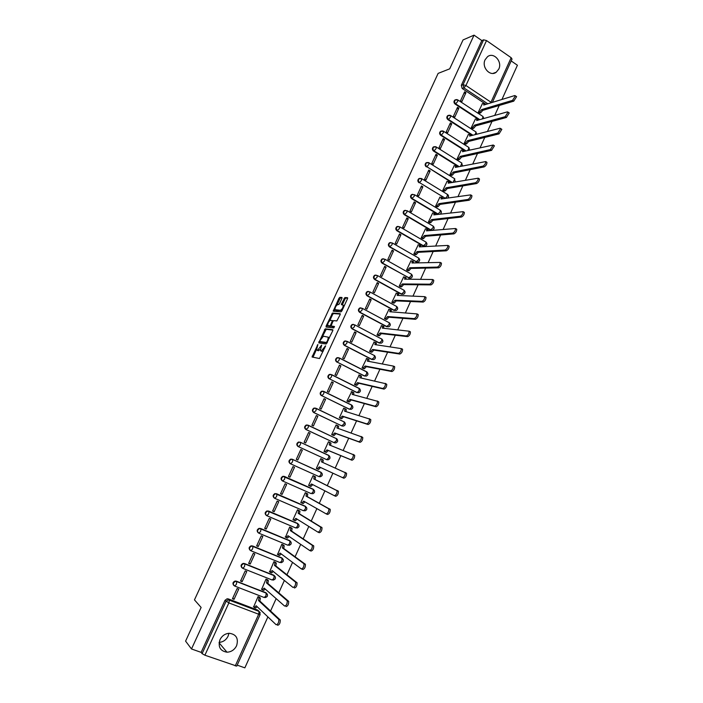 <?xml version="1.0" encoding="UTF-8"?>
<svg xmlns="http://www.w3.org/2000/svg" width="703" height="703" viewBox="0 0 703 703"><rect width="100%" height="100%" fill="white"/><g stroke="black" fill="none" stroke-linecap="round" stroke-linejoin="round"><path stroke-width="1.05" d="M317.87 344.505L312.053 357.001L319.478 358.53L325.612 345.814L321.376 350.929L320.753 350.823L320.348 350.428L321.658 345.111L317.563 350.261L316.561 349.778L317.87 344.505M485.114 59.729C481.291 67.172 490.14 77.058 496.23 72.242L498.779 69.096C502.601 61.662 493.682 51.706 487.557 56.679L485.114 59.729M219.969 639.712C217.86 646.874 220.197 651.031 226.981 652.199C231.287 651.98 234.486 649.827 236.595 645.741C238.704 638.438 236.261 634.291 229.266 633.28C225.109 633.605 222.016 635.749 219.969 639.712M228.941 633.289L228.106 636.136C226.164 639.941 223.176 642.032 219.143 642.393M421.44 178.536L421.519 180.381L419.542 182.622L445.368 198.325L419.542 182.622C418.1 181.26 418.057 179.898 419.419 178.536L421.29 178.474M412.661 194.3L411.563 194.582C410.165 195.944 410.201 197.306 411.659 198.677L437.96 214.362M405.403 210.311L404.243 210.575C402.819 211.946 402.845 213.317 404.322 214.696L430.412 230.057L431.827 230.268M398.118 226.392L396.887 226.638C395.429 228.018 395.446 229.398 396.94 230.777L423.18 245.98L424.533 246.199M390.806 242.553L389.506 242.772C388.012 244.152 388.021 245.54 389.532 246.938L417.204 262.201M383.46 258.783L382.089 258.985C380.56 260.365 380.56 261.762 382.089 263.168L409.84 278.265M376.087 275.093L374.646 275.26C373.082 276.648 373.073 278.054 374.62 279.46L401.299 294.179L403.065 294.223M368.398 291.411L367.168 291.613C365.569 293.002 365.551 294.408 367.115 295.831L393.944 310.383L395.684 310.436M360.947 307.852L359.664 308.028C358.02 309.425 357.985 310.84 359.576 312.281L386.553 326.658L388.267 326.71M353.46 324.373L352.124 324.522C350.437 325.92 350.393 327.343 352.001 328.793L379.128 343.002L380.815 343.064M345.946 340.973L344.558 341.087C342.818 342.493 342.765 343.925 344.391 345.384L371.676 359.426L373.328 359.488M315.577 408.144L313.969 408.091C312.027 409.489 311.912 410.956 313.626 412.494L341.966 425.974M307.844 425.104L306.236 425.034C304.241 426.431 304.109 427.907 305.84 429.463L334.162 442.714M341.886 298.485L341.93 297.448L339.786 297.36L338.899 298.353L333.213 311.174L340.999 311.86L341.904 310.867L347.502 298.731L347.537 297.685L344.874 297.571L341.596 303.722L341.412 304.645L343.249 305.172C343.108 307.606 342.133 309.32 340.331 310.331L334.927 309.645C335.067 307.264 336.025 305.559 337.791 304.548L338.635 304.592L339.523 303.608L341.886 298.485M191.497 648.966L185.583 641.127L201.128 607.454L194.459 599.87L438.127 73.384L449.7 68.841L463.04 39.939L474.033 35.15L191.497 648.966L201.12 652.366L202.095 653.632L226.041 601.408L228.255 599.8L258.976 611.259L260.233 612.814M325.252 328.819L318.758 342.862L326.174 344.022L332.712 330.805L332.765 329.716L325.252 328.819L326.21 329.312L322.361 336.693M326.13 325.981L332.528 313.055L340.164 313.67L340.12 314.733L336.816 320.937L333.705 320.63L332.809 321.614L331.043 325.99L334.4 326.473L333.732 327.923L326.069 327.044L326.13 325.981L327.08 326.482L327.624 325.304M486.019 104.334L462.187 88.49L463.901 87.893L463.022 84.712L483.611 39.825L486.52 40.572L511.169 57.708L512.012 59.087M237.201 665.143L244.846 667.85L267.896 616.891M270.576 610.969L276.156 598.631M278.792 592.805L284.372 580.458M286.965 574.729L292.553 562.374M295.111 556.732L300.699 544.368M303.213 538.823L308.802 526.45M311.271 520.993L316.877 508.612M319.303 503.251L324.9 490.861M327.29 485.588L332.897 473.189M335.243 467.996L340.823 455.658M343.187 450.43L348.714 438.215M351.096 432.943L356.57 420.851M358.969 415.543L364.382 403.566M366.808 398.214L372.168 386.36M374.611 380.973L379.919 369.242M382.37 363.803L387.625 352.194M390.103 346.72L395.306 335.217M397.793 329.707L402.942 318.327M405.455 312.782L410.552 301.508M413.074 295.928L418.118 284.768M420.666 279.144L425.658 268.098M428.224 262.439L433.162 251.507M435.746 245.813L440.632 234.995M443.233 229.257L448.075 218.554M450.685 212.781L455.474 202.183M458.101 196.374L462.846 185.882M465.491 180.047L470.184 169.66M472.847 163.781L477.495 153.509M480.167 147.595L484.771 137.428M487.46 131.479L492.012 121.417M494.71 115.441L499.218 105.476M501.942 99.466L517.417 65.256L511.186 60.933M474.033 35.15L481.836 40.572L483.611 39.825M228.167 598.859L257.834 610.16L259.099 611.434L229.336 600.107L227.201 598.728L229.336 600.107L228.862 602.919L204.898 655.214L202.095 653.632M236.762 666.11L204.898 655.214M259.548 597.313L258.036 596.619L253.669 606.847M234.037 599.36L238.712 589.14L237.131 588.534L232.456 598.754L234.037 599.36L232.755 598.086M242.14 581.671L246.788 571.495L245.224 570.871L240.558 581.047L242.14 581.671L240.83 580.467M267.509 579.799L265.998 579.096L261.674 589.299M250.198 564.052L254.829 553.929L253.273 553.296L248.634 563.428L250.198 564.052L248.862 562.927M275.427 562.365L273.933 561.662L269.644 571.82M258.221 546.521L262.834 536.442L261.279 535.8L256.665 545.888L258.221 546.521L256.859 545.466M283.318 545.01L281.824 544.298L277.597 554.439M266.209 529.069L270.804 519.034L269.258 518.383L264.662 528.419L266.209 529.069L264.82 528.085M291.174 527.733L289.689 527.022L285.523 537.136M274.161 511.696L278.74 501.714L277.202 501.046L272.623 511.037L274.161 511.696L272.738 510.782M298.986 510.536L297.51 509.816L293.002 519.728L293.45 519.921M282.079 494.402L286.631 484.464L285.102 483.787L280.55 493.734L282.079 494.402L280.629 493.559M306.772 493.409L305.304 492.689L300.814 502.557L301.411 502.821M289.961 477.188L294.487 467.293L292.975 466.607L288.441 476.511L289.961 477.188L288.485 476.414M314.522 476.37L313.055 475.641L308.582 485.465L309.584 485.905L311.491 483.98L334.347 495.694C336.166 495.105 337.062 493.444 337.053 490.703L313.784 478.936L314.232 476.423L313.028 475.685M297.808 460.052L302.316 450.192L300.796 449.525L296.288 459.358L297.808 460.052L296.297 459.34M322.185 459.507L320.77 458.664L316.324 468.444L317.809 469.121L316.332 468.426M322.255 459.34L320.761 458.69L321.974 459.419L321.535 461.88L345.208 472.653C345.217 475.342 344.321 476.994 342.502 477.609L319.259 466.897L317.334 468.857L316.35 468.391M302.316 450.192L300.805 449.507M310.102 433.18L308.599 432.477L304.109 442.292L305.612 442.987L310.102 433.18L308.555 432.582M329.373 442.196L328.459 441.765L324.03 451.502L325.533 452.134M317.861 416.238L316.368 415.526L311.895 425.297L313.389 426L317.861 416.238L316.28 415.71M336.675 425.21L336.113 424.946L331.702 434.639L333.196 435.271M325.577 399.374L324.092 398.654L319.637 408.373L321.13 409.093L325.577 399.374L323.978 398.909M344.145 408.399L343.723 408.197L339.338 417.846L340.832 418.487M329.865 415.007L329.426 414.858M333.266 382.581L331.79 381.852L327.352 391.536L328.837 392.256L333.266 382.581L331.631 382.186M351.658 391.694L346.939 401.132L348.424 401.773M340.911 365.868L339.444 365.129L335.032 374.769L336.509 375.499L340.911 365.868L339.259 365.534M359.154 375.068L354.505 384.488L355.99 385.139M348.53 349.224L347.071 348.477L342.677 358.073L344.145 358.82L348.53 349.224L346.851 348.96M366.641 358.53L362.045 367.915L363.521 368.565M356.113 332.66L354.664 331.904L350.287 341.456L351.746 342.212L356.113 332.66L354.409 332.457M374.101 342.062L369.55 351.421L371.017 352.08M363.662 316.165L362.221 315.401L357.862 324.909L359.312 325.674L363.662 316.165L361.931 316.025M381.527 325.674L377.019 334.997L378.478 335.656M371.184 299.742L369.743 298.968L365.411 308.441L366.852 309.206L371.184 299.742L369.426 299.671M388.935 309.355L384.453 318.644L385.912 319.311M378.662 283.397L377.239 282.615L372.915 292.035L374.348 292.817L378.662 283.397L376.887 283.379M396.307 293.116L391.852 302.369L393.311 303.037M386.114 267.122L384.699 266.323L380.393 275.708L381.817 276.499L386.114 267.122L384.313 267.166M403.654 276.938L399.225 286.156L400.675 286.833M393.531 250.918L392.125 250.11L387.845 259.46L389.26 260.251L393.531 250.918L391.703 251.024M410.965 260.839L406.571 270.014L408.004 270.699M400.921 234.776L399.515 233.967L395.253 243.273L396.659 244.082L400.921 234.776L399.067 234.951M418.241 244.811L413.874 253.95L415.306 254.635M408.267 218.712L406.879 217.895L402.634 227.157L404.032 227.974L408.267 218.712L406.396 218.949M425.5 228.844L421.15 237.948L422.582 238.633M415.587 202.719L414.208 201.893L409.981 211.12L411.369 211.937L415.587 202.719L413.689 203.009M432.714 212.956L428.399 222.016L429.814 222.71M422.881 186.796L421.501 185.961L417.292 195.144L418.68 195.979L422.881 186.796L420.956 187.147M439.911 197.13L435.605 206.155L437.029 206.858M430.139 170.943L428.768 170.1L424.577 179.239L425.956 180.082L430.139 170.943L428.189 171.347M447.064 181.374L442.793 190.364L444.199 191.067M437.363 155.152L436.001 154.3L431.827 163.404L433.197 164.256L437.363 155.152L435.394 155.627M454.2 165.688L449.946 174.643L451.344 175.346M444.56 139.44L443.198 138.57L439.05 147.639L440.412 148.5L444.56 139.44L442.565 139.959M461.3 150.073L457.064 158.983L458.461 159.695M451.721 123.79L450.377 122.911L446.238 131.944L447.591 132.805L451.721 123.79L449.709 124.369M468.365 134.519L464.156 143.394L465.544 144.106M458.857 108.2L457.512 107.322L453.4 116.311L454.744 117.181L458.857 108.2L456.818 108.842M475.404 119.035L471.212 127.867L472.601 128.587M465.957 92.682L464.621 91.803L460.527 100.749L461.862 101.627L465.957 92.682L463.901 93.385M482.416 103.613L478.242 112.41L479.622 113.13M479.174 119.826L455.061 104.026L455.658 103.833C454.287 102.497 454.217 101.17 455.447 99.835L456.853 99.562M472.311 135.389L447.908 119.633L448.496 119.457C447.117 118.122 447.046 116.777 448.303 115.441L449.797 115.195M465.439 151.031L440.719 135.31L441.308 135.143C439.911 133.798 439.85 132.454 441.132 131.109L442.714 130.907M458.549 166.743L433.505 151.048L434.085 150.899C432.67 149.554 432.617 148.201 433.918 146.857L435.605 146.681M451.669 182.534L426.826 166.725C425.403 165.372 425.35 164.019 426.686 162.657L428.461 162.542M338.398 357.642L336.957 357.73L339.487 358.135L366.931 372.063C368.46 373.724 368.258 375.068 366.325 376.096L364.189 375.912L337.238 362.15C335.595 360.665 335.656 359.224 337.449 357.818L339.487 358.135L339.11 360.173L337.238 362.15L364.699 376.026L366.597 374.101L366.623 371.782L339.373 357.95M330.823 374.4L329.329 374.444L331.798 374.875L359.4 388.627C360.955 390.314 360.736 391.668 358.758 392.687L356.667 392.476L329.558 378.908C327.888 377.406 327.967 375.956 329.804 374.55L331.798 374.875L331.421 376.957L329.558 378.908L357.177 392.608L359.066 390.71L359.11 388.346L331.667 374.673M323.213 391.228L321.658 391.228L324.083 391.685L351.834 405.262C353.416 406.975 353.187 408.338 351.157 409.348L349.119 409.12L321.833 395.736C320.146 394.225 320.243 392.757 322.132 391.36L324.083 391.685L323.688 393.821L321.833 395.736L349.611 409.269L351.491 407.389L351.553 404.99L323.934 391.474M328.696 455.342L328.934 455.606C330.586 457.416 330.322 458.804 328.143 459.78L326.728 459.683L298.476 446.695C296.719 445.113 296.868 443.628 298.924 442.24L300.489 442.319L328.696 455.342L329.725 456.423M290.506 463.787L290.181 463.629C288.397 462.02 288.564 460.527 290.691 459.138L292.193 459.226L320.542 472.065L322.071 473.418M282.29 480.826C280.488 479.191 280.682 477.689 282.87 476.309L284.32 476.406L312.826 489.051L314.382 490.492M274.346 498.084C272.544 496.415 272.764 494.903 275.014 493.559L305.076 506.125L306.649 507.645M266.296 515.396C264.574 513.665 264.846 512.162 267.122 510.888L297.29 523.269L298.88 524.86M258.212 532.786C256.569 530.993 256.903 529.5 259.205 528.296L289.469 540.493L291.077 542.162M250.092 550.247C248.528 548.402 248.915 546.916 251.252 545.783L281.613 557.787L283.239 559.526M241.937 567.787C240.452 565.889 240.901 564.412 243.273 563.349L273.722 575.168L275.365 576.978M233.756 585.414C232.35 583.464 232.851 581.987 235.25 580.994L265.796 592.629L267.448 594.501M484.631 66.521L485 67.655M455.676 99.729L454.85 100.037C453.62 101.364 453.69 102.7 455.061 104.026M448.567 115.318L447.706 115.626C446.458 116.962 446.519 118.297 447.908 119.633M441.44 130.978L440.544 131.276C439.261 132.621 439.322 133.965 440.719 135.31M434.287 146.699L433.338 146.997C432.037 148.351 432.09 149.695 433.505 151.048M427.108 162.498L426.115 162.788C424.779 164.142 424.823 165.504 426.255 166.857M419.902 178.369L418.847 178.65C417.485 180.012 417.529 181.374 418.97 182.727M336.957 357.73C335.173 359.128 335.103 360.569 336.755 362.054M329.329 374.444C327.493 375.841 327.405 377.291 329.074 378.794M321.658 391.228C319.777 392.634 319.68 394.093 321.368 395.604M336.368 438.637L335.867 438.303M300.348 442.257L298.476 442.046C296.42 443.435 296.271 444.92 298.028 446.502M328.784 455.535L328.222 455.149M298.09 523.893L297.29 523.269M290.33 541.187L289.469 540.493M282.536 558.56L281.613 557.787M274.697 576.003L273.722 575.168M266.815 593.534L265.796 592.629M481.836 40.572L461.309 85.318L462.187 88.49M201.12 652.366L224.995 600.336L227.201 598.728M258.941 611.215L257.834 610.16M317.686 350.525L316.956 350.156M320.287 349.488L317.923 350.648M321.482 351.192L320.753 350.823M323.45 350.902L321.728 351.315M316.482 349.417L312.993 357.273M332.923 330.12L326.21 329.312M320.085 341.623L319.575 342.994M319.909 340.744L319.865 341.509L326.385 342.493L327.703 340.314L328.319 337.203L323.406 336.192L319.909 340.744M320.77 341.966L319.865 341.509M327.115 342.959L320.823 341.992M329.364 338.081L328.389 337.238M329.769 320.665L332.598 314.54L331.649 314.039M340.322 314.109L333.486 313.556L332.598 314.54M332.044 326.57L334.487 326.877M330.533 320.322C328.767 321.315 327.809 323.02 327.66 325.445L329.751 325.955L330.638 324.979L332.414 320.612L330.533 320.322M328.732 326.13L328.02 325.761M331.201 326.13L328.978 326.262M333.117 320.981L332.414 320.612M327.08 326.482L326.877 327.132M335.964 310.322L335.296 309.97M342.089 310.48L336.245 310.471M344.242 305.796L343.565 305.339M347.686 298.169L345.832 298.09L344.927 299.083L342.37 304.812M334.9 309.566L334.153 311.35M342.08 297.923L340.735 297.87L339.848 298.854L337.062 304.874M259.337 597.119L260.365 598.13L259.873 601.056L258.519 600.529L259.012 597.612L258.027 596.636M253.467 606.663L254.319 607.471L256.156 605.74L276.165 624.756C277.993 624.361 278.88 622.603 278.836 619.484L258.519 600.529M259.873 601.056L280.251 620.02C280.304 623.148 279.416 624.905 277.588 625.292M257.254 606.786L255.672 607.99L254.591 607.577M267.272 579.597L268.353 580.59L267.869 583.455L266.525 582.928L267.008 580.063L265.989 579.123M261.454 589.105L262.316 589.87L264.17 588.112L284.601 606.048C286.42 605.635 287.307 603.886 287.272 600.819L266.525 582.928M267.869 583.455L288.678 601.373C288.722 604.439 287.835 606.179 286.007 606.592M265.295 589.096L263.66 590.397L262.562 589.966M275.163 562.154L276.305 563.129L275.822 565.933L274.486 565.397L274.97 562.593L273.924 561.688M269.398 571.627L270.286 572.347L272.14 570.555L292.993 587.436C294.812 586.987 295.699 585.256 295.664 582.251L274.486 565.397M275.822 565.933L297.07 582.813C297.105 585.819 296.218 587.55 294.39 587.989M273.3 571.486L271.622 572.883L270.497 572.427M283.01 544.79L284.214 545.756L283.748 548.498L282.421 547.945L282.896 545.203L281.815 544.333M277.316 554.219L278.212 554.904L280.084 553.085L301.341 568.912C303.16 568.437 304.056 566.723 304.021 563.771L282.421 547.945M283.748 548.498L305.418 564.342C305.454 567.295 304.557 568.999 302.738 569.483L301.578 569.008M281.262 553.964L279.548 555.449L278.388 554.975M290.796 527.487L292.096 528.454L291.64 531.134L290.313 530.58L290.778 527.891L289.671 527.057M285.19 536.899L286.112 537.54L287.993 535.695L309.654 550.475C311.473 549.974 312.369 548.27 312.343 545.37L290.313 530.58M291.64 531.134L313.723 545.95C313.758 548.85 312.861 550.546 311.034 551.055L309.838 550.554M289.188 536.512L287.43 538.085L286.253 537.593M298.503 510.237L299.944 511.222L299.487 513.849L298.169 513.287L298.634 510.659L297.492 509.86M293.037 519.658L293.968 520.246L295.858 518.375L317.923 532.127C319.742 531.6 320.638 529.904 320.612 527.065L298.169 513.287M299.487 513.849L321.992 527.654C322.018 530.493 321.122 532.189 319.303 532.716L318.064 532.189M297.088 519.139L295.286 520.809L294.082 520.299M306.033 493.014L307.756 494.077L307.299 496.643L305.998 496.072L306.446 493.506L305.278 492.733M300.84 502.496L301.798 503.04L303.696 501.142L326.157 513.867C327.976 513.304 328.872 511.635 328.855 508.84L305.998 496.072M307.299 496.643L330.225 509.438C330.243 512.232 329.347 513.911 327.519 514.464L326.245 513.911M304.944 501.845L303.098 503.612L301.868 503.076M313.046 475.65L315.524 477.003L315.085 479.516L313.784 478.936M308.608 485.404L309.584 485.905M315.085 479.516L338.415 491.309C338.433 494.051 337.528 495.712 335.709 496.3L334.391 495.72M312.756 484.631L310.884 486.485L309.628 485.922M321.746 459.156L323.266 460.008L322.835 462.46M344.892 472.293L346.561 473.268C346.579 475.957 345.674 477.609 343.855 478.225L342.502 477.609M320.542 467.495L318.626 469.437L317.334 468.857M329.487 442.24L330.972 443.083L330.577 445.421M324.048 451.458L325.058 451.871L326.983 449.894L350.612 459.613C352.431 458.962 353.337 457.319 353.337 454.683L329.259 444.894L329.689 442.486L328.433 441.827M353.055 454.34L354.672 455.307C354.681 457.952 353.776 459.595 351.957 460.237L328.266 450.491L326.341 452.468L325.058 451.871M324.03 451.502L326.341 452.468M328.266 450.491L326.983 449.894M337.185 425.394L338.644 426.238L338.284 428.461M331.719 434.595L332.739 434.972L334.681 432.969L358.688 441.695C360.507 441.027 361.412 439.393 361.412 436.8L336.939 427.986L337.37 425.631L336.078 425.007M361.157 436.475L362.748 437.433C362.757 440.025 361.843 441.66 360.024 442.328L335.955 433.575L334.022 435.57L332.739 434.972M332.449 434.99L334.022 435.57M335.955 433.575L334.681 432.969M339.356 417.81L340.393 418.144L342.335 416.114L366.729 423.865C368.539 423.162 369.453 421.545 369.462 418.997L344.593 411.158L345.015 408.847L343.697 408.267M344.848 408.628L346.28 409.462L345.946 411.571M369.233 418.689L370.789 419.638C370.789 422.187 369.875 423.812 368.056 424.507L343.609 416.73L341.658 418.751L340.393 418.144M328.942 414.629L329.391 414.77M340.305 418.311L341.658 418.751M343.609 416.73L342.335 416.114M346.957 401.097L348.011 401.387L349.962 399.339L374.725 406.114C376.544 405.394 377.458 403.777 377.467 401.272L352.203 394.401L352.625 392.142L351.272 391.597M352.475 391.931L353.881 392.766L353.583 394.761M377.265 400.991L378.785 401.931C378.776 404.436 377.863 406.044 376.052 406.765L351.228 399.954L349.268 402.011L348.011 401.387M348.011 401.659L349.268 402.011M351.228 399.954L349.962 399.339M354.523 384.453L355.586 384.708L357.555 382.634L382.687 388.451C384.506 387.704 385.42 386.096 385.437 383.636L359.787 377.722L360.2 375.507L358.82 374.998M360.068 375.314L361.456 376.14L361.184 378.029M385.262 383.372L386.747 384.304C386.738 386.764 385.824 388.364 384.005 389.111L358.811 383.258L356.843 385.341L355.586 384.708M355.63 385.051L356.843 385.341M358.811 383.258L357.555 382.634M362.054 367.889L363.143 368.108L365.112 365.999L390.613 370.868C392.432 370.094 393.346 368.495 393.372 366.087L367.335 361.114L367.739 358.943L366.333 358.477M367.625 358.767L368.987 359.584L368.75 361.368M394.251 366.377L394.673 366.755C394.655 369.172 393.742 370.762 391.923 371.544L366.36 366.641L364.391 368.741L363.143 368.108M363.196 368.504L364.391 368.741M366.36 366.641L365.112 365.999M369.558 351.403L370.657 351.57L372.634 349.444L398.504 353.372C400.315 352.572 401.237 350.982 401.264 348.609L374.848 344.575L375.253 342.458L373.82 342.027M376.167 342.827L376.281 344.778M402.116 348.908L402.564 349.294C402.538 351.667 401.615 353.249 399.805 354.048L373.882 350.094L371.896 352.221L370.657 351.57M370.727 352.036L371.896 352.221M373.882 350.094L372.634 349.444M377.019 334.98L378.135 335.111L380.13 332.958L406.36 335.955C408.171 335.129 409.093 333.547 409.12 331.21L382.335 328.116L382.731 326.034L381.263 325.647M383.627 326.412L383.785 328.266M409.954 331.526L410.411 331.904C410.385 334.241 409.462 335.814 407.643 336.64L381.369 333.617L379.374 335.77L378.135 335.111M378.205 335.63L379.374 335.77M381.369 333.617L380.13 332.958M384.453 318.635L385.587 318.731L387.59 316.552L414.172 318.617C415.983 317.765 416.905 316.192 416.941 313.898L389.778 311.728L390.174 309.689L388.68 309.338M391.044 310.076L391.246 311.824M417.749 314.215L418.223 314.601C418.188 316.895 417.266 318.459 415.455 319.311L388.821 317.211L386.817 319.39L385.587 318.731M385.648 319.294L386.817 319.39M388.821 317.211L387.59 316.552M391.861 302.36L393.003 302.413L395.016 300.216L421.949 301.359C423.76 300.48 424.691 298.916 424.726 296.666L397.195 295.409L397.582 293.415L396.07 293.107M398.443 293.81L398.671 295.453M425.508 296.991L426 297.369C425.965 299.627 425.043 301.192 423.224 302.062L396.237 300.884L394.225 303.081L393.003 302.413M393.065 303.019L394.225 303.081M396.237 300.884L395.016 300.216M399.225 286.156L400.394 286.174L402.406 283.942L429.691 284.179C431.501 283.283 432.433 281.718 432.477 279.504L404.577 279.161L404.963 277.21L403.417 276.938M405.798 277.615L406.07 279.161M433.233 279.847L433.742 280.225C433.698 282.439 432.776 283.994 430.965 284.9L403.619 284.618L401.606 286.842L400.394 286.174M400.438 286.824L401.606 286.842M403.619 284.618L402.406 283.942M406.571 270.022L407.74 269.996L409.77 267.746L437.398 267.087C439.208 266.156 440.14 264.609 440.192 262.43L411.932 262.984L412.31 261.077L410.737 260.848M413.127 261.49L413.434 262.94M440.922 262.781L441.449 263.15C441.405 265.33 440.473 266.885 438.663 267.808L410.974 268.432L408.953 270.681L407.74 269.996M407.775 270.699L408.953 270.681M410.974 268.432L409.77 267.746M413.882 253.959L415.06 253.897L417.099 251.621L445.069 250.066C446.88 249.117 447.811 247.57 447.873 245.426L419.252 246.885L419.629 245.004L418.021 244.82M420.42 245.435L420.763 246.788M448.576 245.795L449.12 246.164C449.068 248.308 448.136 249.846 446.326 250.795L418.303 252.315L416.264 254.583L415.06 253.897M415.086 254.644L416.264 254.583M418.303 252.315L417.099 251.621M421.167 237.957L422.354 237.86L424.392 235.567L452.706 233.124C454.516 232.148 455.456 230.61 455.518 228.501L426.536 230.848L426.914 229.011L425.28 228.87M427.688 229.45L428.057 230.707M456.194 228.888L456.757 229.248C456.704 231.357 455.764 232.895 453.953 233.862L425.587 236.27L423.549 238.563L422.354 237.86M422.362 238.651L423.549 238.563M425.587 236.27L424.392 235.567M428.417 222.034L429.612 221.902L431.66 219.582L460.316 216.26C462.117 215.267 463.057 213.73 463.119 211.656L433.795 214.881L434.164 213.079L432.503 212.983M434.92 213.536L435.315 214.696M463.778 212.06L464.358 212.403C464.296 214.477 463.356 216.014 461.546 217.007L432.846 220.294L430.798 222.605L429.612 221.902M429.603 222.737L430.798 222.605M432.846 220.294L431.66 219.582M435.632 206.172L436.835 206.005L438.892 203.668L467.882 199.476C469.683 198.457 470.623 196.928 470.694 194.88L441.018 198.984L441.379 197.227L439.7 197.165M442.143 197.684L442.547 198.756M471.361 195.293L471.924 195.645C471.854 197.684 470.922 199.213 469.112 200.232L440.078 204.38L438.013 206.717L436.835 206.005M436.818 206.884L438.013 206.717M440.078 204.38L438.892 203.668M442.82 190.381L444.032 190.179L446.097 187.824L475.413 182.771C477.214 181.726 478.163 180.196 478.233 178.193L448.215 183.158L448.576 181.427L446.862 181.418M449.331 181.901L449.744 182.885M478.91 178.615L479.455 178.957C479.384 180.961 478.444 182.49 476.634 183.536L447.266 188.545L445.201 190.9L444.032 190.179M443.997 191.102L445.201 190.9M447.266 188.545L446.097 187.824M449.973 174.66L451.194 174.423L453.268 172.042L482.908 166.136C484.719 165.073 485.659 163.544 485.738 161.567L455.377 167.402L455.729 165.706L453.997 165.732M456.493 166.18L456.906 167.086M486.423 162.006L486.951 162.34C486.88 164.317 485.931 165.846 484.121 166.91L454.437 172.771L452.363 175.152L451.194 174.423M451.141 175.39L452.363 175.152M454.437 172.771L453.268 172.042M457.099 159.01L458.321 158.737L460.403 156.33L490.369 149.581L493.207 145.02L462.504 151.707L462.855 150.047L461.098 150.117M463.629 150.539L464.042 151.356M493.901 145.468L494.42 145.802L491.582 150.354L461.572 157.068L459.49 159.467L458.321 158.737M458.259 159.739L459.49 159.467M461.572 157.068L460.403 156.33M464.191 143.421L465.43 143.113L467.513 140.688L497.803 133.095L500.641 128.552L499.991 128.254L469.604 136.083L469.955 134.458L468.163 134.572M470.729 134.958L471.133 135.697M501.344 129.009L501.845 129.343L499.007 133.886L468.673 141.426L466.581 143.851L465.43 143.113M465.342 144.159L466.581 143.851M468.673 141.426L467.513 140.688M471.256 127.893L472.495 127.559L474.595 125.108L505.202 116.689L508.049 112.155L507.373 111.865L476.678 120.529L477.021 118.93L475.21 119.088M477.803 119.44L478.207 120.099M508.752 112.629L509.244 112.955L506.397 117.48L475.746 125.863L473.646 128.306L472.495 127.559M472.398 128.64L473.646 128.306M475.746 125.863L474.595 125.108M478.286 112.445L479.543 112.067L481.643 109.598L512.566 100.353L515.413 95.828L514.728 95.555L483.717 105.037L484.059 103.473L482.214 103.675M484.842 103.991L485.237 104.58M516.134 96.32L516.6 96.636L513.752 101.153L482.785 110.353L480.685 112.823L479.543 112.067M479.428 113.192L480.685 112.823M482.785 110.353L481.643 109.598M317.747 345.419L317.255 345.173M325.401 346.667L324.891 346.403M321.543 346.034L321.043 345.779M438.54 214.292L412.222 198.589C410.763 197.218 410.728 195.847 412.125 194.485L414.515 194.731L414.19 196.365L411.659 198.677M437.609 214.204L440.175 211.963L440.043 210.065M433.022 226.05L433.259 226.19C434.595 227.667 434.454 228.95 432.828 230.039L430.983 230.004L404.875 214.617C403.39 213.246 403.373 211.867 404.796 210.496L407.16 210.751L406.826 212.42L404.322 214.696M430.412 230.057L432.969 227.86L433.259 226.19L407.16 210.751L404.243 210.575M425.877 242.034L426.018 242.122C427.371 243.616 427.231 244.899 425.579 245.98L423.751 245.945L397.485 230.725C395.991 229.336 395.974 227.957 397.432 226.577L399.77 226.841L399.436 228.554L396.94 230.777M423.18 245.98L425.719 243.827L426.018 242.122L399.77 226.841L396.887 226.638M418.672 258.08L418.742 258.115C420.122 259.627 419.972 260.927 418.285 261.999L416.484 261.955L390.077 246.902C388.566 245.505 388.548 244.117 390.042 242.737L392.353 243.001L392.01 244.749L389.532 246.938M415.921 261.982L418.443 259.864L418.742 258.115L392.353 243.001L389.506 242.772M382.089 258.985L384.901 259.231L411.422 274.179C412.837 275.717 412.679 277.017 410.965 278.08L409.181 278.036L382.625 263.142C381.096 261.744 381.096 260.347 382.625 258.959L384.901 259.231L384.559 261.024L382.089 263.168M408.628 278.045L411.132 275.971L411.44 274.188M403.733 290.049L404.102 290.321C405.517 291.868 405.359 293.177 403.61 294.241L401.844 294.197L375.147 279.46C373.601 278.045 373.609 276.648 375.174 275.251L377.414 275.541L377.063 277.36L374.62 279.46M401.299 294.179L403.794 292.14L404.102 290.321L377.414 275.541L374.646 275.26M396.378 306.253L396.729 306.526C398.17 308.099 398.003 309.408 396.22 310.462L394.48 310.418L367.634 295.858C366.061 294.425 366.087 293.019 367.687 291.622L369.892 291.912L369.541 293.775L367.115 295.831M393.944 310.383L396.422 308.389L396.729 306.526L369.892 291.912L367.168 291.613M388.987 322.528L389.33 322.809C390.789 324.391 390.613 325.717 388.803 326.763L387.089 326.71L360.085 312.317C358.495 310.875 358.53 309.461 360.173 308.063L362.344 308.362L361.983 310.269L359.576 312.281M386.553 326.658L389.014 324.707L389.33 322.809L362.344 308.362L359.664 308.028M381.562 338.872L381.896 339.154C383.381 340.762 383.197 342.089 381.342 343.134L379.655 343.073L352.502 328.855C350.894 327.396 350.938 325.972 352.634 324.575L354.76 324.874L354.391 326.825L352.001 328.793M379.128 343.002L381.58 341.104L381.896 339.154L354.76 324.874L352.124 324.522M347.036 341.298L374.435 355.569C375.938 357.203 375.745 358.539 373.847 359.576L372.195 359.514L344.883 345.463C343.257 343.995 343.319 342.563 345.05 341.157L347.141 341.465L346.772 343.459L344.391 345.384M371.676 359.426L374.101 357.563L374.435 355.569L347.141 341.465L344.558 341.087M316.157 408.346L344.233 421.967C345.841 423.716 345.604 425.087 343.53 426.08L342.018 425.992L314.083 412.652C312.369 411.114 312.484 409.638 314.434 408.241L316.324 408.575L315.928 410.754L313.626 412.494M341.526 425.825L343.89 424.146L344.233 421.967L316.324 408.575L313.969 408.091M308.353 425.297L336.605 438.751C338.231 440.526 337.985 441.906 335.849 442.89L334.391 442.802L306.297 429.638C304.566 428.074 304.698 426.598 306.693 425.201L308.529 425.535L308.134 427.767L305.84 429.463M333.907 442.618L336.254 440.974L336.605 438.751L308.529 425.535L306.236 425.034M292.193 459.226L321.236 472.539C322.914 474.384 322.633 475.782 320.401 476.739L319.03 476.634L290.62 463.839C288.836 462.231 289.003 460.737 291.13 459.349L292.633 459.437L321.007 472.284L320.876 474.868L319.03 476.634M487.785 103.798L463.901 87.893L465.931 85.511L490.975 102.225L511.169 57.708M486.52 40.572L465.931 85.511L463.022 84.712L461.309 85.318M235.233 665.934L258.686 614.229L228.862 602.919L224.995 600.336M479.789 119.651L455.658 103.833L457.679 101.478L457.978 100.037L454.85 100.037M472.926 135.231L448.496 119.457L450.509 117.12L450.808 115.652L447.706 115.626M466.045 150.89L441.308 135.143L443.303 132.832L443.611 131.329L440.544 131.276M459.156 166.62L434.085 150.899L436.071 148.614L436.387 147.076L433.338 146.997M452.266 182.429L426.826 166.725L428.812 164.458L429.129 162.894L426.115 162.788M300.489 442.319L328.934 455.606L328.582 457.881L326.728 459.683L298.476 446.695L300.295 444.858L300.708 442.574L298.476 442.046M284.32 476.406L313.283 489.297L313.134 491.924L311.297 493.673L282.773 481.08M276.402 493.664L305.524 506.38L305.357 509.06L303.529 510.773L274.873 498.392M268.458 510.993L297.738 523.55L297.545 526.275L295.735 527.962L266.947 515.774M260.47 528.41L289.908 540.792L289.698 543.568L287.896 545.229L258.976 533.243M252.456 545.897L282.044 558.112L281.815 560.932L280.022 562.567L250.962 550.792M244.398 563.472L274.144 575.511L273.898 578.384L272.114 579.984L242.922 568.419M236.305 581.126L266.209 592.989L265.945 595.907L264.17 597.488L234.846 586.117M234.6 586.03C232.64 584.193 232.992 582.629 235.637 581.355L236.806 581.671L236.34 584.413L234.6 586.03M242.711 568.332C240.786 566.53 241.094 564.984 243.66 563.683L244.925 564.008L244.459 566.688L242.711 568.332M250.786 550.721C248.88 548.955 249.17 547.417 251.656 546.09L253.001 546.424L252.553 549.043L250.786 550.721M258.827 533.182C256.947 531.459 257.21 529.921 259.609 528.586L261.041 528.92L260.602 531.477L258.827 533.182M266.832 515.73C264.969 514.034 265.207 512.513 267.544 511.16L269.047 511.494L268.608 513.998L266.832 515.73M274.794 498.357C272.966 496.687 273.177 495.176 275.435 493.805L277.017 494.147L276.587 496.59L274.794 498.357M282.72 481.054C280.919 479.42 281.112 477.917 283.3 476.537L284.952 476.88L284.53 479.27L282.72 481.054M336.412 438.514L337.335 439.489M344.075 421.756L344.918 422.635M351.693 405.069L352.458 405.851M359.286 388.451L359.954 389.137M366.843 371.913L367.423 372.502M374.356 355.446L374.848 355.929M290.691 459.138L292.843 459.683L292.43 462.02L290.62 463.839M447.231 194.274L447.363 196.128L445.368 198.325M428.742 162.657L454.797 178.808L453.101 182.279M454.393 178.553L455.289 181.884M436.009 146.839L461.915 163.149L460.5 166.339M461.52 162.894L462.574 165.908M443.241 131.101L469.006 147.551L467.82 150.477M468.62 147.305L469.771 150.02M450.447 115.424L476.063 132.023L475.079 134.677M475.685 131.777L476.88 134.211M457.627 99.808L483.084 116.566L482.276 118.948M482.724 116.32L483.936 118.482M491.511 102.656L490.975 102.225L490.58 102.937M236.744 666.136L260.145 614.536L259.099 611.434L258.686 614.229L260.154 614.51M318.529 350.753L317.563 350.261M320.893 347.449L320.383 347.194M322.352 351.421L321.376 350.929M324.742 348.09L324.232 347.836M313.213 356.5L312.246 356.017M319.786 342.273L318.828 341.781M325.322 330.278L324.373 329.786M327.141 342.888L326.385 342.493M327.519 342.071L327.009 341.816M328.213 340.568L327.703 340.314M333.486 313.556L332.528 313.055M332.141 326.614L331.175 326.113M330.718 326.456L329.751 325.955M331.148 325.243L330.638 324.979M332.721 321.816L332.22 321.552M333.204 320.981L332.37 320.542M341.298 310.84L340.331 310.331M342.554 304.232L341.596 303.722M344.927 299.083L343.978 298.573M345.832 298.09L344.874 297.571M334.347 310.752L333.398 310.251M339.848 298.854L338.899 298.353M340.735 297.87L339.786 297.36M259.952 600.88L258.599 600.362M260.233 597.945L258.889 597.418M280.075 619.765L278.66 619.229M267.94 583.288L266.604 582.752M268.212 580.397L266.868 579.861M264.574 588.464L264.091 588.279M288.485 601.1L287.079 600.555M275.901 565.766L274.565 565.23M276.147 562.927L274.811 562.382M272.632 570.95L272.07 570.722M296.859 582.523L295.453 581.961M283.827 548.331L282.492 547.778M284.047 545.537L282.729 544.983M280.682 553.525L280.005 553.252M305.19 564.034L303.793 563.463M291.71 530.967L290.392 530.413M291.921 528.225L290.603 527.663M288.74 536.204L287.914 535.862M313.476 545.633L312.097 545.053M299.566 513.682L298.248 513.12M299.75 510.984L298.441 510.422M296.868 519.007L295.787 518.542M321.728 527.329L320.348 526.74M307.378 496.485L306.069 495.905M307.545 493.831L306.244 493.26M304.926 501.88L303.617 501.309M329.935 509.104L328.573 508.506M315.155 479.358L313.863 478.769M315.304 476.748L314.013 476.168M312.721 484.727L311.42 484.147M338.108 490.966L336.755 490.351M322.905 462.31L321.614 461.713M320.471 467.653L319.18 467.064M330.612 445.333L329.329 444.735M328.196 450.658L326.913 450.061M351.957 460.237L350.612 459.613M338.292 428.435L337.009 427.828M335.885 433.733L334.602 433.127M360.024 442.328L358.688 441.695M345.683 411.492L344.663 411M343.539 416.888L342.264 416.273M368.056 424.507L366.729 423.865M353.047 394.62L352.282 394.242M351.157 400.121L349.892 399.497M376.052 406.765L374.725 406.114M360.481 377.871L359.857 377.564M358.741 383.425L357.484 382.792M384.005 389.111L382.687 388.451M367.924 361.219L367.405 360.955M366.289 366.799L365.042 366.158M391.923 371.544L390.613 370.868M375.367 344.646L374.919 344.417M373.811 350.252L372.564 349.602M399.805 354.048L398.504 353.372M381.29 333.776L380.059 333.117M407.643 336.64L406.36 335.955M388.741 317.369L387.52 316.71M415.455 319.311L414.172 318.617M396.167 301.042L394.945 300.366M423.224 302.062L421.949 301.359M403.548 284.777L402.336 284.1M430.965 284.9L429.691 284.179M410.904 268.59L409.7 267.905M438.663 267.808L437.398 267.087M418.232 252.474L417.028 251.779M446.326 250.795L445.069 250.066M425.517 236.419L424.322 235.725M453.953 233.862L452.706 233.124M432.776 220.443L431.589 219.74M461.546 217.007L460.316 216.26M440.008 204.538L438.821 203.817M469.112 200.232L467.882 199.476M447.205 188.694L446.027 187.973M476.634 183.536L475.413 182.771M454.366 172.92L453.198 172.191M484.121 166.91L482.908 166.136M461.502 157.217L460.342 156.479M491.582 150.354L490.369 149.581M468.602 141.575L467.451 140.837M499.007 133.886L497.803 133.095M475.676 126.013L474.525 125.257M506.397 117.48L505.202 116.689M482.724 110.503L481.573 109.747M513.752 101.153L512.566 100.353M492.935 73.411L496.23 72.242M219.081 642.832L226.981 652.199M235.25 580.994L266.349 593.183C268.23 595.344 267.808 596.821 265.101 597.612M243.273 563.349L274.293 575.713C276.147 577.822 275.752 579.29 273.124 580.116M251.252 545.783L282.202 558.323C284.03 560.388 283.661 561.838 281.095 562.699M259.205 528.296L290.084 541.011C291.877 543.024 291.525 544.474 289.038 545.352M267.122 510.888L297.923 523.779C299.689 525.747 299.355 527.18 296.93 528.085M275.014 493.559L305.726 506.626C307.466 508.55 307.149 509.974 304.794 510.896M282.87 476.309L313.494 489.543C315.208 491.423 314.909 492.838 312.615 493.778M411.563 194.582L414.515 194.731L440.473 210.329C441.748 211.7 441.669 212.956 440.219 214.081M418.847 178.65L421.835 178.773L447.653 194.529C448.769 195.627 448.839 196.761 447.864 197.938M492.381 102.392L512.039 59.043M329.285 337.704L328.319 337.203M344.215 305.682L343.249 305.172M260.365 598.13L259.012 597.612M280.251 620.02L278.836 619.484M268.353 580.59L267.008 580.063M288.678 601.373L287.272 600.819M276.305 563.129L274.97 562.593M297.07 582.813L295.664 582.251M284.214 545.756L282.896 545.203M305.418 564.342L304.021 563.771M292.096 528.454L290.778 527.891M313.723 545.95L312.343 545.37M299.944 511.222L298.634 510.659M321.992 527.654L320.612 527.065M307.756 494.077L306.446 493.506M330.225 509.438L328.855 508.84M315.524 477.003L314.232 476.423M338.415 491.309L337.053 490.703M323.266 460.008L321.974 459.419M346.561 473.268L345.208 472.653M330.972 443.083L329.689 442.486M354.672 455.307L353.337 454.683M338.644 426.238L337.37 425.631M362.748 437.433L361.412 436.8M346.28 409.462L345.015 408.847M370.789 419.638L369.462 418.997M353.881 392.766L352.625 392.142M378.785 401.931L377.467 401.272M361.456 376.14L360.2 375.507M386.747 384.304L385.437 383.636M368.987 359.584L367.739 358.943M394.673 366.755L393.372 366.087M376.492 343.099L375.253 342.458M402.564 349.294L401.264 348.609M383.961 326.693L382.731 326.034M410.411 331.904L409.12 331.21M391.395 310.357L390.174 309.689M418.223 314.601L416.941 313.898M398.803 294.082L397.582 293.415M426 297.369L424.726 296.666M406.176 277.887L404.963 277.21M433.742 280.225L432.477 279.504M413.513 261.762L412.31 261.077M441.449 263.15L440.192 262.43M420.825 245.699L419.629 245.004M449.12 246.164L447.873 245.426M428.101 229.714L426.914 229.011M456.757 229.248L455.518 228.501M435.35 213.791L434.164 213.079M464.358 212.403L463.119 211.656M442.565 197.938L441.379 197.227M471.924 195.645L470.694 194.88M449.744 182.156L448.576 181.427M479.455 178.957L478.233 178.193M456.897 166.435L455.729 165.706M486.951 162.34L485.738 161.567M464.015 150.785L462.855 150.047M494.42 145.802L493.207 145.02M471.107 135.196L469.955 134.458M501.845 129.343L500.641 128.552M478.172 119.686L477.021 118.93M509.244 112.955L508.049 112.155M485.202 104.229L484.059 103.473M516.6 96.636L515.413 95.828"/></g></svg>
